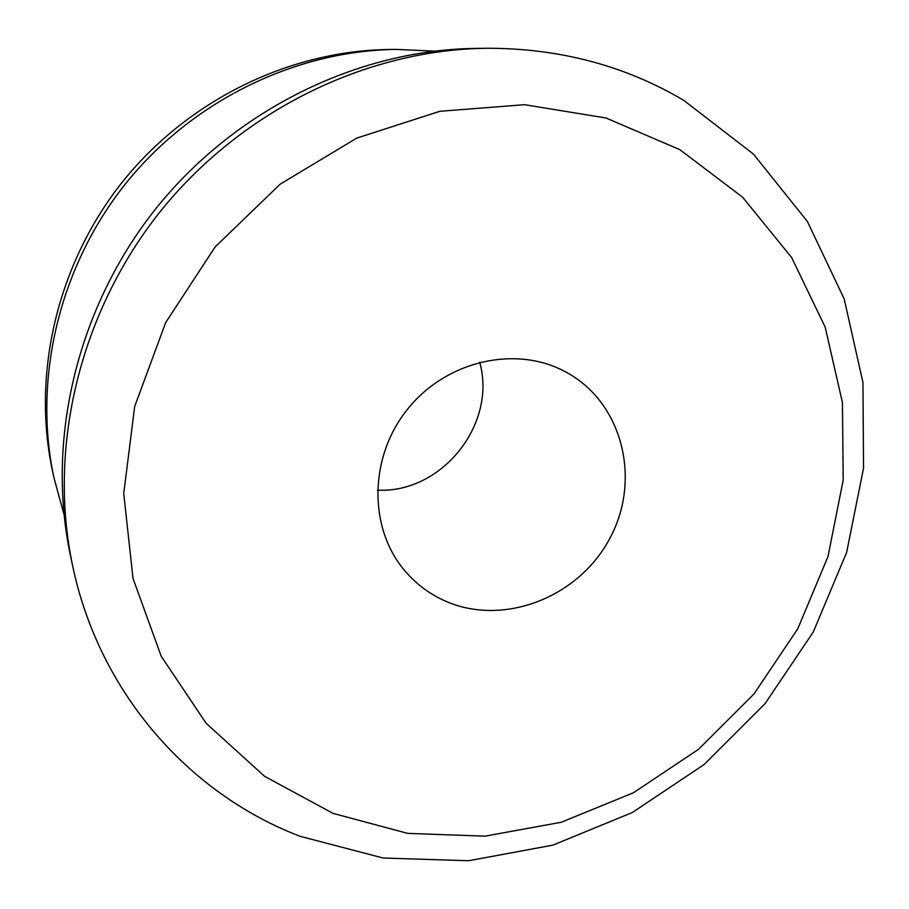 <?xml version="1.0" encoding="UTF-8"?>
<svg xmlns="http://www.w3.org/2000/svg" width="909" height="909" viewBox="0 0 909 909"><rect width="100%" height="100%" fill="white"/><g stroke="black" fill="none" stroke-linecap="round" stroke-linejoin="round"><path stroke-width="1.36" d="M479.702 362.191C497.178 424.23 441.74 493.553 377.383 490.156M444.262 600.588C502.632 627.255 578.635 597.747 609.871 538.287C641.902 479.225 622.404 401.573 564.955 371.531L564.171 371.122C514.551 345.022 445.353 361.259 407.164 409.698C368.634 457.863 368.543 528.902 405.232 571.261C416.152 583.93 429.162 593.702 444.262 600.588M63.948 514.301L53.847 477.339C32.974 378.576 59.108 267.166 125.487 183.823C192.197 100.74 295.13 50.745 396.063 49.393L434.354 51.12M53.847 477.339L52.336 470.203C31.792 373.008 57.472 263.496 122.704 181.595C188.254 99.956 289.437 50.824 388.768 49.495L396.063 49.393M72.595 565.648L70.391 555.263C45.904 439.683 77.083 307.492 156.109 208.309C235.488 109.41 357.589 49.927 475.725 48.393L486.338 48.268C559.092 48.109 624.96 65.505 683.943 100.479L753.379 154.03L807.397 221.489L844.2 298.959L862.936 382.462L863.55 468.169L846.631 552.445L813.294 631.937L765.117 703.566L704.043 764.571L632.425 812.464L552.956 845.12L468.714 860.732L383.166 858.028L300.129 836.314C189.538 794.136 99.297 693.294 72.595 565.648C47.632 447.864 79.481 312.901 160.211 211.592C241.294 110.568 365.941 49.813 486.338 48.268M333.058 813.385L264.61 776.343L206.15 723.314L161.245 656.309L132.998 578.385L123.738 493.53L134.668 406.528L165.677 322.581L215.172 246.884L280.199 184.152L356.692 138.134L439.831 111.296L524.561 104.694L606.019 118L679.887 149.678L742.63 197.219L791.637 257.542L825.19 327.16L842.427 402.528L843.2 480.111L827.985 556.581L797.772 628.801L753.993 693.931L698.476 749.357L633.391 792.784L561.262 822.259L484.986 836.166L407.755 833.383L333.058 813.385"/></g></svg>
